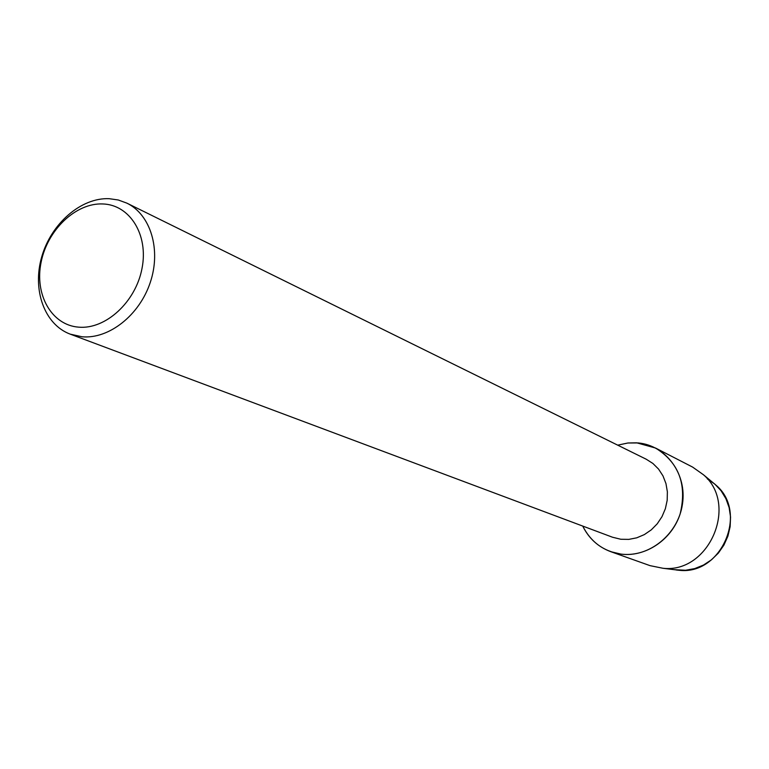 <?xml version="1.0" encoding="UTF-8"?>
<svg xmlns="http://www.w3.org/2000/svg" width="769" height="769" viewBox="0 0 769 769"><rect width="100%" height="100%" fill="white"/><g stroke="black" fill="none" stroke-linecap="round" stroke-linejoin="round"><path stroke-width="1.15" d="M707.326 478.876L714.786 484.057L721.072 490.747L725.917 498.687L729.118 507.559L730.55 517.008L730.137 526.678L727.897 536.166L723.917 545.086L718.361 553.084L711.45 559.832L703.462 565.071L694.734 568.589L685.602 570.262L673.971 569.637M126.875 203.141L646.258 459.237L652.919 463.476L658.562 469.09L662.974 475.876L665.954 483.557L667.377 491.814L667.184 500.321L665.368 508.713L662.003 516.643L657.245 523.795L651.276 529.86L644.345 534.599L636.751 537.819L628.802 539.386L620.823 539.261L612.528 537.233L70.21 334.14C44.4 324.566 32.048 289.798 41.776 256.673C51.254 223.5 81.091 197.489 109.121 198.681L118.272 199.988L126.875 203.141C150.637 214.609 161.327 249.656 150.272 282.425C139.439 315.252 108.977 339.216 82.062 336.784L70.21 334.14M638.155 442.934C666.05 445.376 687.217 474.05 682.43 504.272C678.066 534.532 648.776 557.958 620.852 554.084C603.502 551.325 590.794 541.982 582.719 526.063C588.804 538.415 598.147 546.951 610.749 551.671L620.852 554.084C645.499 557.39 671.818 539.79 680.123 513.98C687.198 484.701 679.008 462.727 655.563 448.048L636.694 442.819L627.879 443.002L617.709 445.155L627.879 443.002L638.155 442.934M102.815 203.958C129.836 204.727 148.677 234.805 142.025 268.371C135.786 301.967 105.603 329.641 78.64 327.152C51.571 325.152 34.413 294.633 41.093 262.296C47.38 229.921 75.891 202.689 102.815 203.958M655.563 448.048L692.629 467.1L703.433 474.742C738.846 504.627 709.008 573.616 662.974 568.272L650.016 565.638L610.749 551.671M711.959 481.807L716.179 485.316C748.477 512.587 721.409 575.183 679.412 570.319L676.441 570.04M716.179 485.316L703.433 474.742M679.412 570.319L662.974 568.272"/></g></svg>
